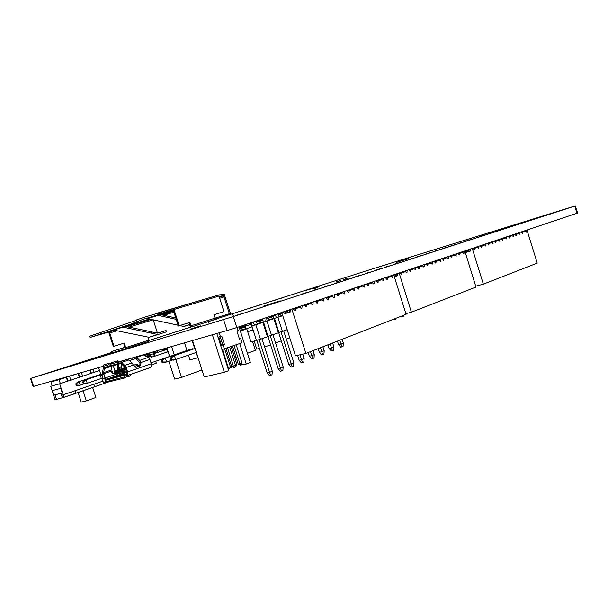 <?xml version="1.0" encoding="UTF-8"?>
<svg xmlns="http://www.w3.org/2000/svg" width="608" height="608" viewBox="0 0 608 608"><rect width="100%" height="100%" fill="white"/><g stroke="black" fill="none" stroke-linecap="round" stroke-linejoin="round"><path stroke-width="0.91" d="M119.563 361.623L234.072 328.457L577.592 213.058L575.35 205.899L370.994 269.359L215.764 319.056M111.697 352.389L30.826 378.328L233.335 316.548L236.831 327.545M233.335 316.548L575.381 205.899M30.537 378.412L33.045 386.559L102.638 366.502L103.603 364.975L109.63 363.227L110.93 363.478M154.622 338.686L150.776 339.91L154.622 338.686M161.15 336.672L157.282 337.904L161.15 336.672M164.388 335.555L160.603 336.756L164.388 335.555M180.576 330.448L176.822 331.649L180.576 330.448M173.979 332.485L170.248 333.67L173.979 332.485M112.541 352.784L103.497 355.672L112.541 352.784M131.533 347.495L127.224 348.886L131.541 347.518M111.241 353.681L106.97 355.057L111.249 353.704M170.954 333.534L167.147 334.75L170.954 333.534M200.632 325.865L190.813 329.004L200.632 325.865M111.788 352.678L103.337 355.308L111.758 352.587M183.396 329.468L179.717 330.638L183.396 329.468M190.456 327.21L149.112 340.404M219.404 317.931L215.924 319.04L219.404 317.931M215.969 319.101L217.732 318.554L216.068 319.094M190.023 327.423L186.322 328.601L190.023 327.423M226.123 315.856L222.627 316.973L226.123 315.856M340.351 280.539L336.201 281.861L340.351 280.539M317.923 287.417L313.872 288.701L317.923 287.417M280.189 300.846L263.021 306.318L280.189 300.846M306.69 292.547L301.918 294.067L306.69 292.547M317.878 288.929L313.188 290.419L317.878 288.929M349.828 278.601L345.382 280.022L349.828 278.601M328.784 285.403L324.186 286.87L328.784 285.403M339.439 281.96L334.909 283.404L339.439 281.96M242.729 313.356L236.748 315.263L242.729 313.356M317.475 289.233L312.664 290.768L317.475 289.233M328.67 285.616L323.95 287.12L328.67 285.616M360.628 275.28L356.144 276.708L360.628 275.28M339.591 282.082L334.947 283.564L339.591 282.082M350.238 278.639L345.678 280.09L350.238 278.639M379.567 268.994L375.334 270.34L379.567 268.994M359.974 275.325L355.604 276.716L359.974 275.325M369.884 272.118L365.583 273.494L369.884 272.118M412.65 258.301L408.637 259.578L412.65 258.301M389.029 265.932L384.864 267.262L389.029 265.932M398.278 262.945L394.174 264.252L398.278 262.945M390.351 265.673L386.08 267.026L390.351 265.673M370.774 272.004L366.366 273.402L370.774 272.004M380.676 268.797L376.337 270.18L380.676 268.797M423.373 254.995L419.338 256.28L423.373 254.995M399.798 262.618L395.595 263.956L399.798 262.618M409.032 259.631L404.898 260.946L409.032 259.631M244.796 309.799L241.452 310.863L244.796 309.799M243.238 310.376L239.826 311.463L243.238 310.376M236.482 312.459L233.092 313.538L236.482 312.459M261.014 304.6L257.754 305.642L261.014 304.6M251.568 307.709L248.201 308.773L251.568 307.709M252.974 307.177L249.668 308.226L252.974 307.177M347.305 278.297L343.208 279.604L347.305 278.297M429.909 252.723L426.018 253.962L429.909 252.723M438.262 250.025L434.424 251.241L438.262 250.025M275.728 299.964L272.49 300.998L275.728 299.964M259.76 305.079L256.439 306.136L259.76 305.079M267.809 302.503L264.533 303.544L267.809 302.503M268.918 302.07L265.696 303.096L268.918 302.07M283.51 297.472L280.311 298.49L283.51 297.472M276.693 299.584L273.509 300.595L276.693 299.584M387.349 264.305L377.469 267.444L387.349 264.305M319.428 286.231L308.005 289.864L319.428 286.231M309.312 289.317L305.816 290.426L309.312 289.317M408.439 258.674L396.302 262.534L408.439 258.674M512.894 225.91L509.527 226.974L512.894 225.91M519.566 223.752L516.245 224.8L519.566 223.752M529.811 220.248L518.601 223.805L529.811 220.248M526.118 221.631L522.834 222.672L526.118 221.631M532.54 219.556L529.294 220.582L532.54 219.556M421.374 255.482L417.422 256.736L421.374 255.482M432.083 252.176L428.1 253.445L432.083 252.176M446.439 247.38L442.654 248.588L446.439 247.38M469.954 239.78L466.328 240.935L469.954 239.78M454.442 244.796L450.71 245.982L454.442 244.796M462.278 242.265L458.599 243.436L462.278 242.265M457.079 244.097L453.272 245.305L457.079 244.097M440.595 249.424L436.673 250.671L440.595 249.424M448.924 246.726L445.064 247.958L448.924 246.726M480.518 236.512L476.862 237.675L480.518 236.512M465.059 241.513L461.297 242.706L465.059 241.513M472.864 238.99L469.163 240.168L472.864 238.99M484.842 234.969L481.308 236.094L484.842 234.969M495.345 231.716L491.788 232.849L495.345 231.716M492.07 232.636L488.574 233.746L492.07 232.636M506.084 228.106L502.679 229.186L506.084 228.106M502.535 229.391L499.024 230.508L502.535 229.391M499.145 230.348L495.702 231.443L499.145 230.348M523.26 222.695L519.878 223.767L523.26 222.695M509.58 227.118L506.114 228.22L509.58 227.118M516.488 224.884L513.068 225.971L516.488 224.884M542.807 216.372L539.547 217.406L542.807 216.372M529.902 220.544L526.558 221.608L529.902 220.544M536.416 218.439L533.117 219.488L536.416 218.439M351.956 288.868L352.093 289.226M351.12 289.15L351.264 289.507M350.14 289.644L350.611 289.72M351.257 289.492L350.048 289.514M349.539 289.682L349.699 290.031M244.051 326.602L243.352 325.356M242.683 325.584L243.641 327.4L244.682 327.362L244.386 326.504M241.817 325.873L242.759 327.651L244.279 327.492M251.332 324.953L251.188 322.726M240.092 330.25L245.868 328.609L245.123 326.306L245.556 326.162L246.111 328.837L251.666 326.952L250.587 322.924M241.254 327.21L241.802 327.058L242.151 328.084L240.905 328.457L241.741 328.221M239.324 326.709L239.94 328.138L240.905 328.457M241.52 327.332L240.859 326.192M240.183 326.42L240.806 327.887L241.779 328.214M148.101 356.288L148.816 356.888L150.883 356.311L148.884 356.881M149.773 354.304L148.732 354.555L148.147 353.385M148.002 354.874L149.355 355.3L148.854 354.57M125.028 370.834L114.486 373.722L114.106 372.56L115.71 374.543L125.362 371.974M124.648 369.656L123.698 369.945L123.652 369.269L124.777 368.539M112.769 377.12L114.091 376.816M114.494 376.702L114.046 376.679M114.448 376.557L122.269 374.019L116.447 376.086M116.47 376.033L112.67 377.165M105.397 380.236L104.196 377.978M126.852 375.683L150.716 367.43L151.612 366.1L151.392 363.774L127.414 371.997L127.52 374.908L125.529 377.712L106.696 382.424M151.392 363.774L149.066 357.656L147.524 356.128L145.768 356.242L143.891 354.608M126.517 376.39L124.936 375.698L123.948 377.021L105.306 381.892L105.42 380.16L106.377 379.217L105.169 377.978L115.338 374.505M117.762 370.059L117.321 367.232L117.792 364.329M124.936 375.698L126.137 373.95L126.715 375.736M126.388 372.043L126.198 373.935M148.747 357.299L139.673 360.354L141.01 362.824L140.699 365.104L139.597 366.16L136.344 367.255L134.117 366.48L132.316 363.295L128.919 359.913L121.653 362.33L120.118 361.722L126.221 359.708M121.843 364.23L121.509 367.703L118.507 368.714L118.659 369.755M123.166 372.567L124.078 373.145L106.362 379.217L126.13 373.958M134.087 366.457L138.084 365.096L137.15 364.101L133.35 365.362L137.074 364.116M138.51 366.48L135.576 367.24M102.19 374.748L103.96 374.239L100.647 375.508L101.171 378.184L102.03 378.609L105.169 377.978M117.602 368.95L118.507 368.714M114.099 373.32L112.275 372.985L110.93 371.252L111.53 366.229L104.348 368.623L104.888 368.007M103.064 374.482L102.592 372.18L103.33 367.513M103.96 374.239L103.649 372.742L104.348 368.623M125.491 372.278L124.328 368.714L125.21 368.387L126.388 368.167L127.482 371.404L125.651 372.278L127.475 371.686M139.316 366.274L138.35 366.54L139.87 365.074L139.954 362.74L140.919 362.467M133.251 365.089L125.985 367.551L124.944 365.613L121.653 362.33M120.392 363.592L118.408 362.923L119.274 361.41L119.814 361.813L120.392 363.592L121.342 363.728L124.458 366.829L125.21 368.387M145.958 356.318L144.841 355.49M118.499 368.699L118.4 367.65L121.402 366.647M135.903 358.538L139.954 362.74M103.603 364.975L102.57 366.73L104.371 368.03L112.389 365.872M127.688 359.282L128.919 359.913M118.408 362.923L116.827 362.398L117.701 360.878L119.274 361.41M129.565 360.552L136.329 358.378L136.891 356.622M136.23 358.424L131.624 359.959L132.255 357.96M110.496 364.238L111.454 362.695L117.701 360.878M116.827 362.398L110.489 364.238L110.55 364.96L111.652 365.803L120.255 363.63M114.874 371.04L114.395 372.491L114.935 371.032L124.967 367.635M124.222 368.456L125.134 368.152L123.736 368.82L123.705 370.394L122.55 370.705L122.504 369.254L125.119 368.083M125.028 367.81L118.058 370.173L117.473 370.964L117.648 372.043L116.516 372.354L116.379 371.952L116.918 370.485L125.005 367.741M124.99 367.696L116.067 370.72L115.482 371.511L115.657 372.59L114.524 372.894L114.395 372.491M125.066 367.924L120.065 369.618L119.48 370.416L119.654 371.496L118.514 371.807L118.378 371.404L118.917 369.938L125.043 367.855M125.096 368.038L121.874 369.2L121.676 370.948L120.521 371.26L120.354 370.72L120.825 369.444L125.081 367.969M112.495 365.841L108.802 364.716L102.737 366.457M167.284 349.205L167.23 351.994L154.941 356.144L151.506 357.124L149.735 354.874L154.082 353.62L155.108 356.083M154.592 351.523L154.964 353.309L155.192 351.348M154.964 353.309L157.252 352.473L157.373 350.725M161.918 349.41L162.268 350.862L166.258 349.532L166.524 348.08M162.268 350.862L162.518 349.235M166.987 352.085L167.375 349.167L166.531 348.247M256.895 321.921L256.614 322.278M256.644 322.255L258.012 321.571M258.894 321.275L257.587 321.982M258.651 321.579L260.019 320.895M260.9 320.598L260.46 321.009M260.657 320.902L262.018 320.218M262.846 320.006L262.458 320.34M268.63 318.212L269.899 317.596M270.735 317.361L270.355 317.672M270.545 317.566L271.814 317.004M272.673 316.715L271.457 317.3M278.669 313.492L278.426 314.838M278.464 314.906L279.536 314.435L279.748 313.128M279.034 313.371L278.7 313.72M280.592 312.846L280.379 314.154L279.209 314.686M280.227 314.298L281.451 313.789L281.664 312.482M280.957 312.725L280.622 313.074M246.4 328.761L246.833 328.974M240.198 330.57L245.13 329.566L244.971 329.209L246.042 328.875M246.704 328.67L247.676 331.634L253.088 329.779M162.496 315.02L170.894 312.641L163.43 315.225M150.602 319.268L138.556 322.848L137.21 322.787M173.538 311.053L171.631 311.532L171.479 311.106M205.968 322.422L218.614 318.402L205.968 322.422M137.02 321.434L136.245 320.051L143.632 317.482L218.827 294.933L219.078 296.415L224.724 295.458L222.764 296.043L223.98 296.871L219.678 298.315M116.934 330.782L109.736 332.956L109.949 331.679L90.136 337.448L128.79 324.816L142.819 319.443L174.131 309.829L179.216 325.721L189.878 322.362L190.988 325.827L215.042 318.144L216.114 319.078L192.06 326.792L190.988 325.827M218.979 296.111L161.272 313.31L155.747 313.66M89.437 336.27L136.648 320.272M157.647 333.131L166.052 330.486L157.662 333.131L150.868 331.77M151.263 333.024L150.83 331.664L125.286 326.367L122.907 327.081L157.92 334.514L166.493 331.846L165.878 330.539M113.286 330.334L122.907 327.081M122.238 327.286L113.848 330.144M125.286 326.367L149.53 319.033M124.602 347.411L111.446 351.614L111.872 352.944L125.537 348.772L125.757 347.525L149.044 340.077L148.808 341.301L125.537 348.764L148.808 341.293M123.584 343.254L124.655 346.628L124.442 347.601L111.446 351.614M124.572 347.472L123.85 347.715L124.549 347.51M223.98 296.871L229.338 313.705L230.424 313.356L224.291 294.325L218.827 294.933M188.997 322.643L190.684 327.849L191.649 328.556M174.131 309.829L172.581 310.361L173.599 311.182L178.342 326.002L179.216 325.721M146.536 318.98L173.219 310.589M149.355 337.242L158.232 334.476L149.059 337.28L113.894 330.152M184.026 326.428L189.65 324.672L183.882 326.458L179.687 325.576M387.836 276.815L387.988 277.491L387.767 276.838M379.764 279.528L380.038 279.824M290.115 311.63L289.446 309.867M288.891 310.057L289.682 312.033L287.493 312.755L287.447 311.06L289.165 310.483M311.562 302.442L311.06 303.65M311.007 302.624L311.296 303.08M332.09 295.541L332.485 296.278M352.997 289.051L352.754 288.602M352.199 288.785L352.587 289.484M372.294 282.834L371.967 282.15M371.412 282.332L371.784 283.001M305.072 305.49L305.064 304.623M307.26 304.676L307.268 303.878M326.671 298.262L326.663 297.365M328.753 297.441L328.768 296.658M347.236 291.224L347.252 290.449M349.243 290.54L349.258 289.773M366.852 284.384L366.905 283.845M368.798 283.951L368.82 283.206M387.486 277.658L387.516 276.921M397.252 275.72L395.694 276.184L396.355 275.956L395.686 274.178M395.132 274.368L395.846 276.108L394.28 276.625M413.349 268.994L413.037 268.348M412.482 268.538L412.84 269.146M429.97 263.386L429.658 262.762M429.111 262.952L429.461 263.538M445.907 258.012L445.603 257.412M445.056 257.594L445.398 258.164M410.567 269.884L410.605 269.169M425.836 264.062L427.652 265.666L427.994 264.092L430.89 263.112L432.455 264.039L432.592 261.782M427.462 264.191L427.5 263.492M443.65 258.742L443.696 258.05M459.184 253.506L459.23 252.829M470.379 250.99L468.396 251.575L468.95 251.393L468.335 249.774M467.788 249.956L468.449 251.545L468.95 251.393M470.402 250.846L469.802 249.28M483.033 245.488L482.752 244.933M482.205 245.115L482.532 245.64M496.888 240.814L496.614 240.274M496.075 240.456L496.394 240.973M498.21 240.259L497.975 239.818M510.234 236.314L509.96 235.79M509.42 235.972L509.74 236.482M511.548 235.912L511.267 235.349M481.338 246.042L481.392 245.389M495.398 241.308L495.452 240.662M508.919 236.755L508.972 236.117M521.938 232.37L521.998 231.747M156.271 363.196L151.643 364.975M167.139 347.905L167.071 348.331M435.48 263.013L435.89 262.869L435.48 263.013L434.12 261.296L437.502 260.376M264.754 325.88L263.097 321.366L262.816 318.82M253.05 322.096L254.577 325.151M257.397 324.193L255.877 321.146M275.029 314.716L276.534 317.695M279.232 316.776L277.727 313.804M318.82 300.42L318.562 300.086M298.862 307.131L298.604 306.797M275.675 322.126L274.026 318.052L272.794 316.677M252.252 325.941L251.507 324.626M265.681 321.381L266.068 318.881L271.008 317.277L270.659 316.183M268.44 320.439L268.888 317.893M246.217 328.822L240.183 330.532L246.187 328.837M244.393 326.519L251.051 324.315L250.648 322.909M453.127 254.881L450.893 255.869M453.933 254.684L450.604 255.732M115.208 374.399L114.517 373.715M115.102 374.406L125.392 371.967L124.389 371.648L123.576 369.983M124.648 371.845L125.218 371.42M114.312 371.602L114.137 372.544M123.736 369.018L124.458 369.064M147.562 356.166L148.337 355.908L147.539 353.56M148.147 356.265L147.448 353.582M258.028 321.51L262.823 319.778M257.556 321.092L262.8 319.208M256.09 321.434L257.473 320.614M262.808 319.42L256.211 321.609M256.401 321.913L258.066 321.381L257.967 320.948M427.47 263.606L429.187 263.036M417.582 266.821L418.6 266.669L417.612 266.912M437.448 260.148L438.452 259.981M438.444 260.171L434.234 261.44M114.205 371.655L124.959 367.627L115.049 370.986M427.804 263.735L429.316 263.226L427.812 263.735M418.22 267.307L417.529 266.866M223.584 319.618L227.088 330.615M514.862 234.407L515.903 234.141M195.958 352.526L197.646 357.808L189.939 359.83L188.442 355.133M194.659 348.475L192.174 340.685M184.52 342.889L186.96 350.512M163.081 358.682L161.432 360.559L162.359 360.308L165.308 358.066L163.081 358.682L190.258 349.38L192.523 348.756L192.652 349.167M197.646 357.808L198.026 357.671M170.992 359.769L173.371 360.187L175.666 359.571L174.39 355.581L172.094 356.204L170.453 358.104L170.992 359.769L171.95 359.51L171.41 357.846L174.39 355.581L195.092 348.483M196.338 352.397L175.666 359.571L171.95 359.51M170.453 358.104L171.41 357.846M172.094 356.204L195.046 348.346M161.432 360.559L161.956 362.208L162.891 361.958L162.359 360.308M161.956 362.208L164.335 362.604L166.577 362.003L162.891 361.958M172.345 360.004L166.577 362.003L165.308 358.066L192.523 348.756M351.249 289.469L350.352 289.742M129.785 374.672L130.53 375.691L127.064 376.937L126.456 376.572M129.291 376.36L128.128 375.25M128.904 376.299L126.684 376.884M126.525 372.484L124.078 373.145M146.52 353.848L147.28 356.212M113.878 373.358L114.35 373.198M125.985 367.551L126.168 368.121M121.82 368.691L121.509 367.703M133.745 365.036L133.274 365.165L133.76 365.104M133.327 365.302L135.782 364.473L133.312 365.256M138.084 365.096L138.457 366.259M145.008 354.289L145.525 355.9M105.055 377.697L103.945 374.247M138.35 366.54L136.23 367.262M119.069 363.964L118.4 367.65M139.673 360.354L136.846 357.595M122.55 370.705L123.682 370.325M120.521 371.26L121.653 370.88M118.514 371.807L119.632 371.427M116.516 372.354L117.625 371.974M114.524 372.894L115.634 372.522M166.539 348.513L167.132 349.258L154.082 353.62L153.657 351.789M149.538 352.982L149.819 353.415M262.838 319.945L256.485 322.05M272.498 316.905L272.962 316.776M100.267 332.546L100.73 333.974M126 326.519L137.317 323.114M146.467 319.002L147.706 318.63M160.945 314.67L171.593 311.486M173.918 312.162L163.886 315.324M109.736 332.956L114.03 346.271L124.313 343.026L125.757 347.525M148.078 337.083L149.044 340.077M156.378 332.91L157.29 332.629L153.193 319.838L128.995 327.134M108.672 332.12L113.308 346.499L114.03 346.271M219.078 296.415L223.919 311.623L213.97 314.762L215.042 318.144L229.338 313.705M192.06 326.792L216.114 319.078M232.75 313.948L233.221 315.446M208.544 321.708L209.03 323.243M163.408 331.322L163.848 332.69M160.147 314.496L175.773 317.976M178.098 325.227L147.615 318.615M176.229 319.39L157.723 315.218M410.598 269.177L412.536 268.599M417.802 267.034L419.991 266.38M403.568 315.294L403.484 316.244L402.534 316.593L402.306 315.788M403.484 316.244L402.534 316.593M396.044 318.227L395.96 319.185L395.002 319.565L394.759 318.729M395.96 319.17L394.995 319.55M393.414 319.253L393.9 319.838L395.002 319.565M402.549 316.608L401.44 316.882L400.961 316.304M259.396 348.414L256.766 349.076L254.228 341.08M289.75 337.797L286.284 339.066M281.306 340.89L275.584 342.988M270.552 344.827L264.632 347.001M201.962 369.968L181.511 377.454L174.618 379.111L168.872 361.213M181.511 377.454L175.765 359.533M174.268 354.852L171.623 346.613M247.433 353.301L255.375 350.39L252.548 341.521M236.124 357.443L234.81 357.93M391.24 275.675L390.853 276.594M392.228 277.643L392.7 277.506L392.89 275.12M386.924 279.437L387.798 277.636L385.89 278.198L389.059 277.126L390.997 276.556L392.7 277.506M385.419 277.628L386.939 279.452L387.402 279.3M382.06 278.753L381.672 279.688M383.032 280.759L383.519 280.615L383.716 278.198M376.071 280.767L377.606 282.598L378.503 280.767L376.565 281.337L379.84 280.235L381.778 279.657L383.519 280.615M372.681 281.907L372.286 282.857M373.631 283.944L374.125 283.799L374.33 281.352M368.076 285.821L368.577 285.676L368.995 283.966L367.057 284.536L370.409 283.412L372.347 282.834L374.125 283.799M366.518 283.982L368.091 285.844L368.577 285.676M363.075 285.137L362.68 286.094M364.002 287.204L364.511 287.052L364.732 284.574M356.736 287.265L358.325 289.127L358.834 288.975L359.267 287.242L357.329 287.812L360.757 286.657L362.702 286.087L364.511 287.052M353.256 288.435L352.838 289.423L354.175 290.556L354.677 290.388L354.912 287.88M352.427 289.112L349.212 290.206L352.83 289.416L347.305 291.3M346.72 290.632L348.346 292.509L348.863 292.357L349.319 290.594M343.201 291.81L342.768 292.858M338.124 295.967L338.664 295.815L339.127 294.029L337.189 294.599L340.776 293.39L342.722 292.82L344.075 293.953L344.607 293.801L344.858 291.255M336.475 294.074L338.147 295.99L338.664 295.815M332.903 295.268L332.447 296.37M333.754 297.449L334.301 297.289L334.567 294.713M325.979 297.601L327.666 299.508L328.214 299.356L328.692 297.548L326.754 298.118L330.433 296.871L332.371 296.309L333.777 297.464L334.301 297.289M322.362 298.809L321.883 299.964M323.19 301.028L323.745 300.869L324.026 298.254M316.943 303.141L317.505 302.982L318.007 301.15L316.069 301.712L319.838 300.443L321.776 299.873L323.213 301.044L323.745 300.869M315.225 301.211L316.966 303.164L317.505 302.982M312.36 304.692L312.93 304.532L313.226 301.88M305.961 306.865L306.538 306.698L307.055 304.836L305.117 305.398L308.978 304.099L310.916 303.536L312.383 304.714L312.93 304.532M304.213 304.912L305.984 306.88L306.538 306.698M300.504 306.158L299.972 307.428M301.264 308.454L301.849 308.286L302.153 305.604M294.705 310.673L295.298 310.506L295.83 308.621L293.9 309.183L297.859 307.846L299.79 307.283L301.287 308.476L301.849 308.286M293.9 309.183L293.694 309.556M292.919 308.704L294.728 310.696L295.298 310.506M291.87 309.054L305.9 353.408L406.083 314.313L393.726 274.839M295.83 308.621L299.79 307.283M387.798 277.636L390.997 276.556M378.503 280.767L381.778 279.657M377.621 282.614L378.092 282.454M368.995 283.966L372.347 282.834M359.267 287.242L362.702 286.087M358.34 289.142L358.834 288.975M354.175 290.556L354.677 290.388M348.361 292.524L348.863 292.357M344.098 293.968L344.607 293.801M339.127 294.029L342.722 292.82M328.692 297.548L332.371 296.309M327.682 299.531L328.214 299.356M318.007 301.15L321.776 299.873M307.055 304.836L310.916 303.536M283.419 311.896L284.818 313.667L290.084 312.147L290.244 309.601M305.9 353.408L295.465 355.84L281.724 312.466M296.658 308.188L300.299 306.652M307.61 304.464L311.243 302.966M318.303 300.823L322.164 299.296M328.92 297.388L332.318 295.876M338.945 293.808L342.996 292.304M358.652 287.105L362.87 285.631M370.12 283.503L368.767 283.617L371.632 282.659M377.484 280.706L381.854 279.262M285.433 312.003L289.127 310.407M289.682 312.033L290.092 311.957M377.492 280.683L381.839 279.292M286.892 312.93L287.493 312.755M284.62 311.494L286.923 312.953L284.818 313.667M377.059 280.44L377.811 280.919M370.09 283.244L371.67 282.72M358.674 287.006L362.847 285.684M358.158 286.786L358.918 287.28M350.846 289.72L352.465 289.18M350.884 289.986L347.373 291.171M338.99 293.634L342.965 292.372M338.367 293.436L339.15 293.938M328.806 297.061L332.356 295.944M318.372 300.565L322.126 299.387M317.634 300.398L318.44 300.914M307.694 304.16L311.281 303.035M307.23 304.22L307.716 304.524M296.757 307.838L300.253 306.751M295.898 307.701L296.719 308.226M285.547 311.608L287.447 311.06M293.763 309.419L293.542 308.492M462.483 251.742L462.133 252.571M458.288 253.81L462.544 252.449L463.995 253.346L464.102 251.195M458.303 253.817L462.544 252.449M457.885 253.285L459.192 254.965L459.876 253.346M454.845 254.304L454.488 255.147M455.954 256.059L456.471 253.756M450.118 255.892L451.448 257.587L452.154 255.953L450.536 256.424L452.96 255.603L454.875 255.033L456.35 255.938M447.047 256.926L446.69 257.777M448.142 258.704L448.674 256.378M442.191 258.552L443.544 260.262L444.266 258.605L442.616 259.092L445.132 258.24L447.047 257.67L448.552 258.582M439.082 259.601L438.725 260.46M440.169 261.402L440.716 259.054M435.89 262.869L436.217 261.318L434.53 261.812L439.052 260.361L440.587 261.28M430.958 262.329L430.593 263.203M427.994 264.092L430.89 263.112M427.226 265.787L427.652 265.666M422.651 265.118L422.286 266M423.708 266.98L424.141 266.851L424.293 264.571M418.806 268.637L419.588 266.92L417.833 267.436L420.63 266.494L422.552 265.924L424.141 266.851M417.392 266.889L418.821 268.652L419.246 268.508M414.17 267.968L413.797 268.865M410.202 271.556L411.008 269.815L409.207 270.34L412.102 269.367L414.033 268.789L415.659 269.724L415.819 267.414M408.758 269.785L410.21 271.571L410.651 271.426M405.506 270.879L405.133 271.784M406.524 272.802L406.98 272.665L407.155 270.324M401.409 274.535L402.238 272.764L400.398 273.311L403.4 272.3L405.331 271.723L406.98 272.665M399.942 272.749L401.417 274.55L401.865 274.398M399.122 273.022L411.388 312.238L476.003 287.022L464.801 250.96M402.238 272.764L405.331 271.723M463.615 253.475L463.995 253.346M459.2 254.972L459.58 254.843M452.154 255.953L454.875 255.033M451.455 257.594L451.85 257.465M444.266 258.605L447.047 257.67M443.551 260.277L443.954 260.14M436.217 261.318L439.052 260.361M432.037 264.176L432.455 264.039M419.588 266.92L422.552 265.924M415.226 269.876L415.659 269.724M411.008 269.815L414.033 268.789M394.311 276.716L397.237 275.857L397.495 273.57M390.648 275.872L390.99 276.275M389.15 277.104L388.945 276.442M411.388 312.238L405.863 313.622M402.671 272.544L400.801 272.84L405.293 271.388M410.544 269.557L412.703 268.85M417.886 267.087L422.438 265.628L417.894 267.094M422.309 265.666L422.34 265.225M427.439 263.88L429.332 263.256M435.989 261.318L434.325 261.562L438.832 260.201M438.436 260.239L438.467 259.806M445.269 257.876L443.635 258.43L445.276 257.898M450.338 256.173L454.526 255.056M453.918 255.026L453.94 254.608M393.832 275.181L395.352 274.679M450.353 256.188L454.267 254.919M396.355 275.956L395.846 276.108M443.627 258.491L445.299 257.936M435.944 261.083L438.733 260.148M427.439 263.933L429.354 263.302M410.544 269.61L412.733 268.896M402.633 272.3L405.285 271.404M400.414 272.589L401.143 273.06M393.855 275.249L395.382 274.732M524.848 230.789L524.537 231.542L524.37 230.949M526.057 232.309L526.429 230.257M521.565 232.492L525.137 231.359L526.384 232.21M521.58 232.514L525.137 231.359M522.348 233.563L522.895 232.112M521.208 232.013L522.675 233.472M518.442 232.94L518.122 233.7M515.067 234.68L518.7 233.525L519.969 234.384L520.022 232.408M515.082 234.696L518.7 233.525M515.865 235.767L516.428 234.293M514.71 234.194L516.2 235.661M511.906 235.136L511.586 235.904M509.253 238.002L509.831 236.52L508.448 236.915L510.279 236.299L512.149 235.737L513.441 236.596L513.502 234.597M508.083 236.421L509.595 237.903M505.248 237.371L504.929 238.146M506.434 238.959L506.844 236.831M501.691 239.187L505.468 237.986L506.783 238.853M501.706 239.202L505.468 237.986M502.512 240.289L503.105 238.784M501.326 238.693L502.862 240.183M498.469 239.651L498.142 240.434M499.639 241.262L500.065 239.111M494.813 241.505L498.666 240.282L499.996 241.156M494.821 241.52L498.666 240.282M494.433 241.004L495.642 242.615L496.25 241.095M491.553 241.976L491.218 242.767M492.716 243.603L493.156 241.437M487.411 243.367L488.642 244.986L489.258 243.443L487.798 243.869L491.72 242.615L493.073 243.496M484.5 244.34L484.166 245.146M485.655 245.997L486.111 243.8M480.639 246.278L484.644 245.001L486.02 245.89M480.647 246.293L484.644 245.001M480.252 245.769L481.498 247.403L482.129 245.845M477.303 246.757L476.968 247.57M473.336 248.74L477.424 247.433L478.823 248.322L478.922 246.217M473.351 248.748L477.424 247.433M472.948 248.224L474.21 249.873L474.863 248.3M472.264 248.452L483.345 284.156L537.214 263.127L527.014 230.06M474.217 249.888L474.59 249.759M509.831 236.52L512.149 235.737M489.258 243.443L491.72 242.615M464.831 251.074L466.549 252.168L465.302 252.594L470.364 251.089L470.668 248.991M483.345 284.156L475.73 286.14M473.153 248.497L476.756 247.631M476.003 247.593L476.026 247.19M481.323 245.746L482.425 245.404M487.616 243.633L490.808 242.896M490.025 242.873L490.04 242.478M495.383 241.019L496.295 240.745M501.516 238.952L504.321 238.328M503.523 238.328L503.53 237.948M514.9 234.452L517.34 233.936M468.441 251.53L466.921 252.046L466.617 250.762L465.067 251.218L468.008 250.253M514.938 234.506L517.066 233.791M466.534 252.16L466.921 252.046M508.904 236.535L509.656 236.284M508.904 236.474L509.641 236.254M501.554 239.005L504.032 238.176M495.376 241.087L496.31 240.776M487.646 243.671L490.496 242.729M481.323 245.814L482.44 245.442M473.176 248.528L476.429 247.464M466.617 250.762L468.031 250.291M166.957 347.958L167.329 349.129M167.36 349.228L169.67 356.425M163.058 358.705L151.08 362.801M93.153 369.238L94.156 372.347L82.589 376.177M90.364 370.044L91.405 373.266M89.976 370.158L91.018 373.373M83.068 390.838L86.321 400.892L81.221 402.108L78.128 392.548M92.674 387.509L95.897 397.48L86.321 400.892M81.442 372.62L82.597 376.2L60.306 383.602L52.189 385.875L50.935 382.014L51.657 381.778M78.592 373.441L79.785 377.135M78.204 373.548L79.405 377.241M105.784 382.075L106.012 382.782L64.015 397.32L56.453 399.365L54.994 394.85L60.96 393.285L62.434 397.845M93.875 384.271L94.658 386.711L93.875 384.271L75.194 390.693L76 393.171L75.194 390.686L61.689 395.208L63.202 394.812L64.015 397.32M104.606 383.268L99.248 385.191M71.273 394.919L99.233 385.13L62.533 397.807L61.058 393.254M71.47 375.493L66.5 376.922M74.389 374.65L71.562 375.782M69.57 376.36L70.794 380.129L79.724 377.15M66.568 376.907L67.921 381.087M66.188 377.013L67.541 381.193M60.374 378.693L60.534 379.179L59.082 379.658L58.33 379.871L58.155 379.331M58.908 379.118L59.082 379.658M66.28 377.302L59.037 379.688L60.306 383.602M59.037 379.688L50.935 382.014M53.831 381.064L58.246 379.612M60.443 378.89L65.786 377.135M99.514 370.546L94.156 372.332M67.853 381.102L59.645 383.838L63.202 394.812L102.942 381.155M59.645 383.838L50.738 386.331L54.241 397.138L55.617 396.781L54.241 397.138L55.039 399.6L56.415 399.251M50.738 386.331L52.182 385.852M99.522 370.561L94.156 372.347M91.344 373.282L82.597 376.192M60.739 388.383L52.303 390.67L53.762 395.177L62.312 392.92L60.83 388.352L62.221 392.95M52.303 390.67L60.83 388.352M57.547 379.506L53.778 380.904M53.686 380.623L53.838 381.102L52.394 381.581L51.665 381.786L51.49 381.254M52.22 381.041L52.394 381.581M229.832 367.916L230.645 367.43M241.102 364.914L246.217 364.032L239.704 343.566M246.217 364.032L250.352 362.474L239.005 326.815M232.438 367.057L230.645 367.726M192.561 340.571L204.204 376.975L224.344 372.278L228.669 370.652L216.843 333.572M239.476 339.051L240.798 338.694L242.075 342.722L221.958 349.623M224.382 348.977L223.075 344.873L221.479 345.306L218.812 336.946L220.4 336.49L219.252 332.88M240.798 338.694L239.506 339.142L236.877 330.896L238.176 330.463L237.204 327.423M220.4 336.49L221.738 336.042L224.413 344.409L223.075 344.873M220.172 336.558L222.809 344.842L221.479 345.306M224.413 344.409L222.809 344.842M231.526 365.925L230.979 367.3L229.946 367.65M230.143 366.046L231.42 365.575M231.192 346.575L236.816 364.238L235.304 364.8M236.816 364.238L236.086 366.084L235.106 366.419M224.664 348.878L230.333 366.662L228.243 367.437L222.513 349.478M230.333 366.662L229.596 368.524L228.076 368.798M227.688 367.574L228.243 367.437L228.866 368.798M236.2 344.804L241.999 362.991L239.924 363.766L234.118 345.542M241.999 362.991L241.254 364.861L240.532 365.127L238.26 364.169L232.507 346.104M238.26 364.169L239.924 363.766L240.532 365.127M229.664 347.115L235.501 365.423L233.404 366.206L227.559 347.86M235.501 365.423L234.756 367.3L234.027 367.574L231.747 366.601L225.948 348.43M231.747 366.601L233.404 366.206L234.027 367.574M224.344 372.278L212.405 334.856M329.057 348.43L331.466 347.867L332.394 350.679L331.185 350.953L329.057 348.43L327.917 344.82M330.22 343.915L331.466 347.867L333.891 346.91L332.652 342.973M332.394 350.679L333.602 350.193L333.891 346.91M309.35 356.204L311.76 355.657L312.732 358.522L311.524 358.796L309.35 356.204L308.188 352.518M310.483 351.622L311.76 355.657L314.29 354.654L313.021 350.634M312.732 358.522L313.994 358.021L314.29 354.654M288.747 364.344L291.148 363.804L292.174 366.723L290.974 366.989L288.747 364.344L278.669 332.576M281.01 331.839L291.148 363.804L293.793 362.763L283.708 330.942M292.174 366.723L293.497 366.198L293.793 362.763M267.17 372.864L269.564 372.339L270.644 375.311L269.45 375.569L267.17 372.864L256.842 340.374M259.168 339.644L269.564 372.339L272.338 371.245L261.995 338.686M270.644 375.311L272.034 374.764L272.338 371.245M339.773 340.191L341.004 344.098L343.368 343.163L342.144 339.264M338.588 344.66L341.004 344.098L341.901 346.887L340.693 347.16L338.588 344.66L337.463 341.088M341.901 346.887L343.087 346.416L343.368 343.163M320.462 347.73L321.723 351.72L324.201 350.74L322.939 346.758M319.314 352.275L321.723 351.72L322.673 354.555L321.465 354.829L319.314 352.275L318.159 348.627M322.673 354.555L323.904 354.061L324.201 350.74M300.018 354.783L301.568 359.685L304.16 358.659L302.731 354.152M299.166 360.232L301.568 359.685L302.571 362.581L301.363 362.847L299.166 360.232L297.616 355.338M302.571 362.581L303.863 362.064L304.16 358.659M270.218 335.692L280.478 368.022L283.191 366.951L272.977 334.772M278.084 368.554L280.478 368.022L281.534 370.971L280.334 371.23L278.084 368.554L267.877 336.422M273.372 315.271L271.008 317.277L273.775 316.35L274.755 314.807M273.463 315.537L274.846 315.073M281.534 370.971L282.887 370.432L283.191 366.951M251.575 325.873L252.153 325.675M263.234 321.822L257.822 323.654L263.256 321.906M264.054 326.002L264.518 325.842M274.064 318.144L268.706 319.96L274.102 318.227M282.606 315.248L279.346 316.35L282.629 315.332M282.712 315.59L274.489 318.387L275.743 322.331L275.143 322.536M263.553 322.103L273.919 318.683L263.553 322.103L264.822 326.093L264.153 326.321M251.902 326.055L253.186 330.098L247.676 331.634L250.96 341.947L260.437 339.241L267.467 336.741L262.914 322.415L251.902 326.055L262.914 322.415M278.358 332.682L287.181 329.703M275.743 322.331L278.958 332.47M267.414 336.589L278.411 332.834L273.919 318.683M264.822 326.093L268.075 336.353M274.489 318.387L282.743 315.681M252.115 325.592L251.552 325.782M277.924 317.315L282.393 331.413M267.018 321.024L271.54 335.282M253.186 330.098L256.492 340.48M255.854 324.816L260.437 339.241M105.526 381.961L103.383 382.523L102.121 378.609M98.587 367.673L100.738 374.323M114.988 371.002L113.255 365.621M110.96 371.336L112.07 371.032L112.784 373.228M83.136 383.45L85.485 383.739L87.233 383.268L86.108 379.787L84.368 380.266L82.665 381.999L83.136 383.45L83.866 383.253L83.395 381.801L86.108 379.787L102.942 374.11M101.437 378.427L87.233 383.268L83.866 383.253M82.665 381.999L83.395 381.801M84.368 380.266L102.912 374.011M110.983 371.397L112.07 371.032M76.251 385.305L78.592 385.586L80.302 385.13L79.192 381.687L77.482 382.158L75.78 383.868L76.251 385.305L76.958 385.115L76.494 383.678L79.192 381.687L102.828 373.722M84.672 383.64L80.302 385.13L76.958 385.115M75.78 383.868L76.494 383.678M77.482 382.158L102.798 373.624M30.932 378.29L33.569 386.422M574.796 206.097L577 213.271M522.774 231.481L522.941 232.028M523.009 232.005L522.842 231.458M351.986 288.96L351.135 289.21M241.855 327.226L242.242 327.112M244.013 326.602L245.115 326.283L244.69 324.908M242.25 327.134L241.862 327.241M239.727 327.856L239.362 327.963M242.995 326.564L242.113 326.815M245.123 324.763L245.548 326.146L251.043 324.292L250.542 322.939M240.464 327.294L239.59 327.545M148.2 356.242L148.61 356.752L150.746 356.144M450.999 255.596L452.816 254.988M123.948 377.021L125.529 377.712M106.985 382.546L105.427 381.885M149.994 359.419L140.927 362.49M105.382 380.266L125.142 375.03M131.989 362.93L124.724 365.378M110.937 371.268L103.778 373.684M102.03 374.855L103.147 378.305M103.672 372.605L110.831 370.196M124.344 368.714L125.499 372.294M127.247 370.477L125.415 371.078M144.172 354.844L136.899 357.261M125.035 369.884L126.859 369.284M126.312 368.106L124.488 368.699M122.413 370.295L121.539 370.538M120.392 370.85L119.525 371.085M118.378 371.404L117.519 371.64M116.379 371.952L115.528 372.18M116.174 370.675L117.032 370.439M118.172 370.128L119.031 369.892M120.179 369.573L121.045 369.337M122.193 369.018L123.067 368.775M110.618 364.184L111.492 362.68M109.562 363.242L108.695 364.739M111.196 365.56L118.955 363.341M103.618 367.726L111.104 365.583M149.918 352.868L149.819 354.859M154.333 356.326L152.874 352.017M157.426 351.743L155.253 352.465M166.546 348.696L162.556 350.026M245.108 329.566L240.312 330.927L245.123 329.566M155.899 313.614L218.819 294.933M148.937 337.258L157.799 334.491M109.949 331.679L114.57 330.296M126.662 326.656L150.944 319.344M219.328 297.206L222.764 296.043M183.601 326.435L189.612 324.566M419.801 266.076L422.332 265.324M422.317 265.559L418.6 266.669L422.317 265.559M371.61 282.614L371.123 282.758M289.811 310.665L290.183 310.536M396.021 274.877L397.396 274.413M468.646 250.405L470.113 249.911M445.223 257.807L443.635 258.339L445.223 257.807M443.65 258.24L445.17 257.731M522.91 232.043L522.743 231.496M244.31 327.484L243.436 327.735M150.738 367.414L126.814 375.706M106.742 382.478L105.351 381.892M120.316 363.614L112.541 365.826M112.45 365.856L104.956 367.992M151.514 357.116L149.743 354.882L149.842 352.891M167.215 352.002L167.367 349.174L166.524 348.11M147.577 353.544L148.329 355.908M279.194 314.686L280.037 314.404M271.449 317.3L272.308 317.011M257.579 321.982L258.461 321.685M137.727 323.061L137.598 322.673M171.996 311.456L171.851 311M156.499 315.582L146.475 319.002M156.302 363.288L155.64 361.243"/></g></svg>
